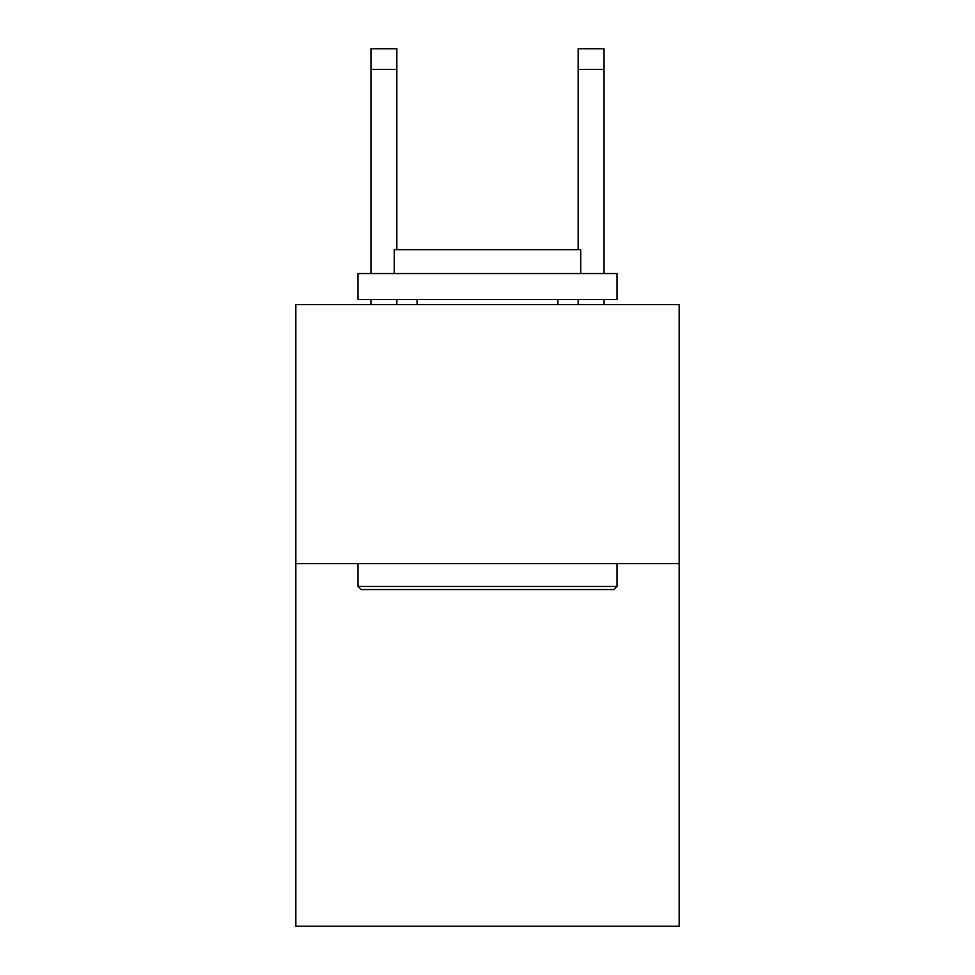 <?xml version="1.0" encoding="UTF-8"?>
<svg xmlns="http://www.w3.org/2000/svg" width="975" height="975" viewBox="0 0 975 975"><rect width="100%" height="100%" fill="white"/><g stroke="black" fill="none" stroke-linecap="round" stroke-linejoin="round"><path stroke-width="1.46" d="M679.161 563.648L679.161 926.25L295.839 926.25L295.839 304.639L679.161 304.639L679.161 563.648L295.839 563.648M361.103 589.546L357.996 586.438L617.004 586.438L613.897 589.546L361.103 589.546M617.004 273.561L617.004 299.459L357.996 299.459L357.996 273.561L617.004 273.561M394.253 273.561L394.253 249.734L580.747 249.734L580.747 273.561M617.004 563.648L617.004 586.438M357.996 563.648L357.996 586.438M557.944 299.459L557.944 304.639M417.056 299.459L417.056 304.639M396.849 304.639L396.849 299.459M396.849 249.734L396.849 69.469L370.951 69.469L370.951 48.75L396.849 48.75L396.849 69.469M370.951 304.639L370.951 299.459M370.951 273.561L370.951 69.469M604.049 304.639L604.049 299.459M604.049 273.561L604.049 48.75L578.151 48.75L578.151 249.734M578.151 299.459L578.151 304.639M396.849 48.75L370.951 48.75M578.151 69.469L604.049 69.469"/></g></svg>
